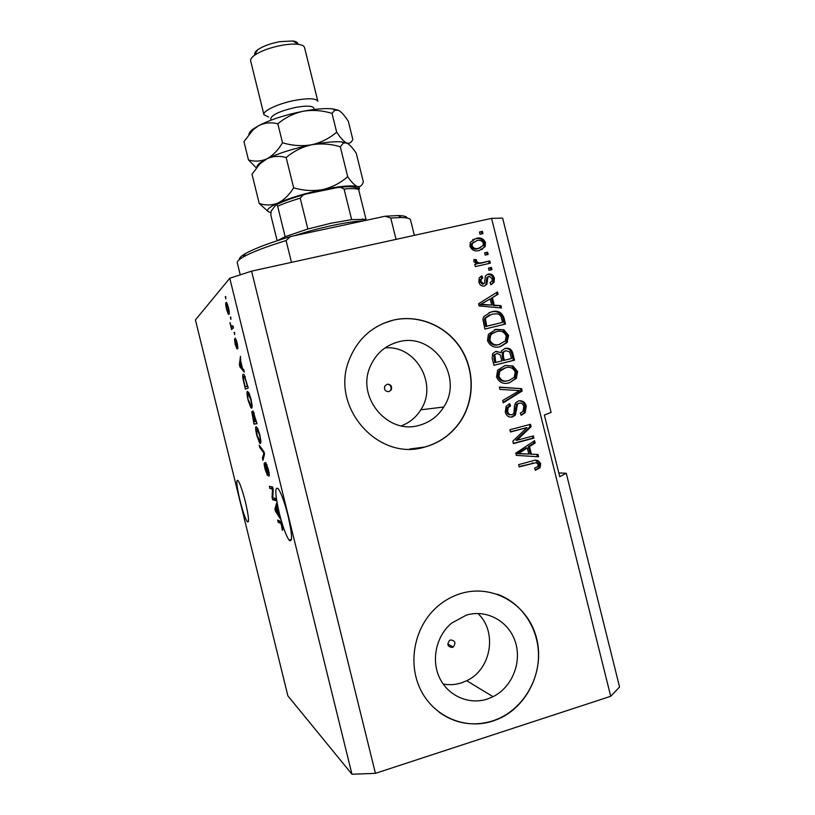 <?xml version="1.0" encoding="UTF-8"?>
<svg xmlns="http://www.w3.org/2000/svg" width="815" height="815" viewBox="0 0 815 815"><rect width="100%" height="100%" fill="white"/><g stroke="black" fill="none" stroke-linecap="round" stroke-linejoin="round"><path stroke-width="1.22" d="M388.979 391.628L391.332 389.764C392.198 386.106 390.803 384.262 387.145 384.211L384.762 386.137C383.936 389.774 385.342 391.597 388.979 391.628M391.332 389.764L390.711 389.886C391.587 387.553 390.966 385.77 388.837 384.537M452.356 647.426L453.252 647.008C456.145 642.903 455.239 640.559 450.512 639.969L449.544 640.427C446.732 644.543 447.669 646.876 452.356 647.426M487.156 699.107L493.055 696.693C512.156 687.198 522.13 662.249 515.284 641.731C508.662 621.122 486.524 608.968 466.333 615.142L451.673 623.078C436.341 635.741 430.952 659.59 439.489 677.662C447.904 695.806 468.768 705.077 487.156 699.107M443.166 684.03C449.208 685.16 455.208 684.804 461.158 682.96L466.71 680.719C491.404 669.461 497.568 631.482 477.875 613.471M419.256 425.318C429.729 422.425 437.91 416.322 443.778 407.001C464.143 376.856 433.142 331.868 398.555 341.842C385.413 345.356 376.01 353.506 370.326 366.302C356.023 397.149 387.746 435.108 419.256 425.318M401.377 425.827C409.588 422.69 416.068 417.362 420.795 409.833C438.144 384.069 415.619 344.867 385.047 347.913M424.819 447.038C439.733 442.881 451.612 434.354 460.444 421.457C474.911 399.819 474.809 369.541 460.353 347.587C445.907 325.633 418.441 314.183 393.339 320.112C372.272 325.705 357.551 338.959 349.177 359.894C329.78 406.838 378.109 461.799 424.819 447.038M409.527 449.045L424.635 447.038C439.55 442.881 451.418 434.354 460.241 421.477C474.707 399.839 474.605 369.592 460.149 347.648C445.713 325.694 418.258 314.264 393.176 320.173L383.193 323.474M492.79 721.092L498.026 719.125C528.477 706.248 545.581 668.045 535.934 635.924C526.663 603.66 492.566 583.968 461.127 593.432C451.632 596.274 443.136 601.195 435.618 608.184C413.908 628.406 407.439 664.062 420.998 690.509C434.405 717.047 465.538 730.067 492.79 721.092M439.265 712.341C455.656 723.832 473.423 726.695 492.566 720.949L497.812 718.983C522.048 708.592 538.705 682.053 538.491 654.893C538.297 627.723 521.366 602.692 497.221 594.186M239.916 500.237C242.727 511.3 245.193 518.483 247.291 521.773C249.4 523.199 248.779 516.618 245.427 502.02C242.575 490.854 240.119 483.682 238.051 480.493C235.963 479.21 236.584 485.791 239.916 500.237M279.26 513.002C282.693 526.429 285.973 535.475 289.091 540.162C292.666 542.994 292.33 534.895 288.062 515.854C284.578 502.285 281.307 493.238 278.251 488.725C274.675 486.107 275.012 494.206 279.26 513.002M351.978 774.25L229.779 278.261L195.427 319.898L287.878 695.867L351.978 774.25L375.43 773.343L610.72 696.295L619.573 686.984L566.272 473.291L558.795 472.934M566.272 473.291L559.742 476.714L544.369 415.049L551.093 412.41L502.631 218.125L491.567 218.369L251.57 271.14L375.43 773.343M272.781 497.731L275.439 498.413L275.99 500.644L272.648 499.758L272.078 497.425L272.495 489.061L269.887 488.521L269.347 486.331L272.628 486.973L273.219 489.357L272.781 497.731M265.69 462.37L268.288 469.196C269.358 473.698 269.571 476.041 268.95 476.225L266.423 464.723L267.473 475.481L265.099 469.246C264.142 465.243 263.917 463.103 264.437 462.828L266.943 473.281L265.69 462.37M259.201 445.153L263.968 451.816L264.539 454.118L262.95 460.363L262.399 458.112L263.907 453.079L259.761 447.435L259.201 445.153M259.863 434.966L260.922 441.322L260.392 443.533L259.578 442.983L256.725 435.241C255.472 429.525 255.299 426.673 256.205 426.683L257.835 428.71L259.863 434.966M251.071 399.299L252.161 405.748L251.682 408.172L250.837 407.694L248.096 400.216C246.843 394.47 246.639 391.516 247.505 391.353L249.074 393.146L251.071 399.299M242.483 368.421L243.777 369.847L244.347 372.17L239.916 366.832L239.396 364.702L240.445 356.308L240.649 360.974L242.483 368.421M225.297 296.64L225.847 298.861L225.724 296.548M226.03 302.518L226.743 302.691L228.455 307.469C229.392 311.778 229.565 314.07 228.964 314.366L228.292 314.172L226.57 309.384C225.653 305.187 225.47 302.895 226.03 302.518L226.448 302.426M230.35 317.157L230.9 319.378L230.777 317.055M231.929 326.55L232.907 325.715L233.457 327.936L231.572 329.525L229.942 322.597L231.368 326.407L233.049 326.295M234.109 332.408L234.649 334.629L234.537 332.306M235.26 338.113L237.185 342.901L237.858 348.647L235.81 340.935L236.951 348.932L235.199 344.439L234.516 339.02L236.37 346.762L235.382 338.093M243.278 374.258L244.184 374.696L248.259 388.032L245.407 389.142L243.176 379.831C242.575 376.072 242.605 374.217 243.278 374.258L243.481 374.207M252.935 410.801L257.041 423.678L254.036 424.157L251.733 411.677L252.935 413.898L252.935 410.801M278.465 514.52L280.533 519.063L275.45 511.107L274.92 508.968L276.611 503.15L277.181 505.473L276.621 507.052L278.465 514.52M282.326 526.174L282.897 529.434L282.367 530.361L281.073 523.587L278.19 522.242L277.65 520.052L280.564 521.376L282.326 526.174M517.046 440.232L533.367 435.872L533.937 438.124L513.419 443.625L512.818 441.21L526.898 427.641L510.516 431.991L509.956 429.719L530.484 424.279L531.085 426.703L517.046 440.232L515.926 440.263L529.933 426.765L531.085 426.703M518.585 400.888C522.547 400.308 525.105 402.07 526.256 406.196L525.105 412.818L521.152 415.283L520.327 413.093L522.975 411.392L523.821 406.624C523.189 404.006 521.651 402.844 519.216 403.14L517.535 404.209L515.375 415.12L512.503 416.954C508.805 417.565 506.4 415.945 505.28 412.095L506.176 406.145L509.762 403.782L510.598 405.982L508.183 407.582L507.674 411.392C508.254 413.857 509.691 414.957 511.993 414.672L513.898 413.409L514.52 405.524L515.61 402.783L518.585 400.888M499.34 387.074L521.61 388.663L522.191 390.996L503.263 402.824L502.672 400.491L519.532 390.568L499.921 389.427L499.34 387.074M517.617 371.528L516.353 378.292L509.507 382.755C503.456 384.568 499.126 382.602 496.508 376.866L497.649 370.214L504.964 365.568L512.89 365.925L517.617 371.528L516.496 371.742L514.886 378.944L516.007 378.761M508.621 335.413L507.001 342.616L500.491 346.558C494.43 348.321 490.1 346.324 487.482 340.578L488.409 334.293L495.948 329.372L503.894 329.79L508.621 335.413L507.521 335.709L505.901 342.891L507.001 342.616M494.298 305.207L500.919 305.635L501.5 307.978L479.139 305.951L478.588 303.74L497.496 291.913L498.087 294.256L492.413 297.607L494.298 305.207L493.238 305.584L500.919 305.635M479.464 232.02L482.409 231.358L482.969 233.61L480.025 234.272L479.464 232.02M610.72 696.295L491.567 218.369M476.082 238.418C480.483 237.134 483.631 238.571 485.516 242.707L485.088 246.721L479.261 250.511C474.921 251.743 471.824 250.307 469.96 246.201L470.326 242.31L475.074 238.978C479.464 237.695 482.592 239.121 484.487 243.247L485.516 242.707M484.66 252.864L487.604 252.192L488.165 254.443L485.22 255.115L484.66 252.864M482.001 262.705L489.774 260.922L490.335 263.174L475.328 266.617L474.768 264.355L477.162 263.805L473.831 261.747L474.106 259.435L476.469 259.791L476.581 261.381L478.833 263.001L482.001 262.705L480.982 263.194L489.774 260.922M488.45 268.084L491.394 267.402L491.954 269.653L489.01 270.336L488.45 268.084M488.236 274.095C491.394 273.626 493.452 275.032 494.389 278.302L494.053 282.336L490.915 284.802L490.09 282.611L492.005 281.144L492.219 278.649L489.163 276.265L487.93 277.09L486.881 284.201L484.416 286.024C481.522 286.381 479.678 285.046 478.874 282.01L479.189 277.925L481.889 275.857L482.714 278.058L481.135 279.29L481.003 281.43L483.55 283.834L484.477 283.162L485.434 275.979L487.187 274.553C490.345 274.095 492.392 275.49 493.33 278.75L494.389 278.302M491.445 311.88C497.445 310.057 501.602 311.982 503.915 317.656L505.504 324.054L484.894 329.056L482.877 319.348L483.692 316.719L490.396 312.247C496.376 310.423 500.522 312.339 502.824 318.003L503.915 317.656M505.168 348.402C509.202 347.608 511.759 349.299 512.839 353.476L514.51 360.169L493.921 365.324L492.24 358.559L492.637 353.649L495.938 351.285L500.868 352.64L501.571 350.735L505.168 348.402M531.421 454.189L537.992 454.434L538.583 456.787L516.343 455.381L515.793 453.171L534.569 440.671L535.149 443.024L529.516 446.569L531.421 454.189L530.259 454.179L537.992 454.434M540.64 463.898L540.039 467.698L535.445 470.347L534.609 468.156L537.676 466.618L538.226 464.448L536.117 462.614L519.216 466.913L518.646 464.642L532.582 460.842C536.331 459.365 539.021 460.383 540.64 463.898L539.459 463.867L538.868 467.657L540.039 467.698M229.779 278.261L251.57 271.14M479.546 232.336L482.409 231.358M481.38 231.929L481.869 233.864M484.487 243.247L484.059 247.251L481.655 249.747M472.568 239.804L475.074 238.978M473.821 241.811L471.365 243.98L471.121 246.303C472.588 248.891 474.768 249.716 477.672 248.789L480.544 247.679M472.119 245.773C473.596 248.361 475.777 249.186 478.69 248.259L483.091 245.529L483.366 243.125C481.889 240.547 479.699 239.722 476.795 240.639L472.364 243.441L472.119 245.773L471.121 246.303M477.672 248.789L478.69 248.259M484.721 253.129L487.604 252.192M486.565 252.711L487.054 254.698M488.735 261.421L489.234 263.428M474.819 264.6L477.162 263.805M473.882 260.056L476.469 259.791M475.451 260.291L475.563 261.88L476.581 261.381M475.563 261.88L477.814 263.49L478.833 263.001M477.814 263.49L480.982 263.194M488.511 268.298L491.394 267.402M490.345 267.88L490.844 269.908M493.33 278.75L492.994 282.774L490.895 284.751M488.114 276.713L486.891 277.548L487.93 277.09M486.891 277.548L485.842 284.639L484.548 285.994M481.054 276.224L481.889 275.857M480.87 276.326L481.685 278.506L480.116 279.739L479.974 281.878L481.003 281.43M479.974 281.878L482.511 284.272L483.55 283.834M499.839 306.012L500.308 307.876M496.488 292.544L497.018 294.663L498.087 294.256M497.018 294.663L492.413 297.607M491.353 298.005L493.238 305.584M490.182 298.922L479.994 304.718L491.71 305.034L490.182 298.922L481.023 304.331L491.71 305.034M484.151 304.8L485.19 304.413M479.994 304.718L481.023 304.331M502.824 318.003L504.404 324.319M489.031 312.624L490.396 312.247M489.866 314.794L484.935 318.084L484.395 319.541L485.709 326.53L502.549 322.383L501.582 318.502C501.113 315.874 499.666 314.315 497.231 313.806L491.985 314.152L485.974 317.738L485.445 319.195L486.749 326.204L502.549 322.383M485.709 326.53L486.749 326.204M484.752 322.72L485.791 322.383M484.395 319.541L485.445 319.195M505.901 342.891L500.003 346.66M494.481 329.79L495.948 329.372M494.878 329.688L503.894 329.79M502.804 330.106L507.521 335.709M495.286 331.98L490.966 334.038L489.571 335.597L488.837 340.262C490.885 344.633 494.236 346.069 498.892 344.562L505.371 340.884L506.227 336.014C504.24 331.746 500.981 330.289 496.447 331.644L492.015 333.732L490.62 335.301L489.886 339.977C491.944 344.358 495.296 345.794 499.962 344.287M488.837 340.262L489.886 339.977M490.966 334.038L492.015 333.732M504.658 348.545C508.428 348.087 510.791 349.808 511.728 353.73L513.399 360.403L514.51 360.169M513.399 360.403L493.91 365.283M495.459 351.428L500.868 352.64M505.748 350.654L502.376 352.426L502.213 356.389L503.252 360.546L511.545 358.508L509.63 351.907L505.748 350.654L503.456 352.172L503.303 356.145L504.342 360.312M496.844 353.466L493.747 355.045L494.705 362.685L501.938 360.913L500.186 354.739L496.844 353.466L494.817 354.79L495.775 362.451M514.886 378.944L509.507 382.755M508.407 382.938L507.164 383.213M505.28 365.497L512.89 365.925M511.789 366.149L516.496 371.742M505.789 367.769L499.962 370.173L498.739 371.487L497.843 376.428C499.615 380.524 502.651 382.011 506.971 380.88M498.923 376.235C500.97 380.615 504.322 382.031 508.978 380.483L514.194 377.325L515.233 372.16C513.246 367.891 509.996 366.455 505.463 367.84L499.819 371.283L498.923 376.235L497.843 376.428M499.962 370.173L501.042 369.959M504.373 368.064L505.463 367.84M499.401 387.319L521.61 388.663M520.479 388.826L521.06 391.159L522.191 390.996M521.06 391.159L503.14 402.345M518.941 400.817C522.221 401.062 524.279 402.895 525.115 406.308L526.256 406.196M525.115 406.308L523.964 412.92L521.06 415.018M518.085 403.262L516.404 404.332L514.255 415.212L511.392 417.046L512.503 416.954M511.392 417.046L510.791 417.168M508.754 404.148L509.497 406.094L510.598 405.982M509.497 406.094L507.083 407.694L506.573 411.494L507.674 411.392M506.573 411.494C507.134 413.928 508.56 415.029 510.822 414.784M532.266 436.157L532.766 438.164L533.937 438.124M532.766 438.164L513.348 443.37M510.465 431.756L526.898 427.641M529.383 424.574L529.933 426.765M536.82 454.424L537.391 456.716M533.56 441.343L533.988 443.044L535.149 443.024M533.988 443.044L528.365 446.589L529.516 446.569M528.365 446.589L530.259 454.179M520.204 453.609L528.833 454.098L527.305 447.965L518.208 453.7L528.833 454.098M527.305 447.965L526.164 447.975L517.087 453.69L518.208 453.7M521.223 453.649L522.354 453.66M538.868 467.657L535.302 469.98M519.135 466.588L536.117 462.614M535.649 460.302L539.459 463.867M226.845 309.18L228.424 312.165L228.18 307.683L226.59 304.708L226.845 309.18M229.26 311.972L228.424 312.165M233.182 326.835L231.032 327.324M233.141 326.652L231.328 327.07M237.878 346.314L237.277 346.446M236.421 340.171L235.892 340.293M236.9 346.64L236.37 346.762M240.924 366.597L239.916 366.832M240.13 364.529L239.396 364.702M240.69 366.302L241.984 367.871L240.507 361.891L239.936 365.609L240.69 366.302M245.203 386.819L247.373 385.943L244.704 376.988L243.817 376.459L243.604 380.106L245.203 386.819L247.801 386.188M245.284 376.846L244.704 376.988M249.135 393.288L248.035 393.564L247.617 394.715L248.096 400.216M248.432 400.094L251.142 405.962C251.815 405.931 251.672 403.751 250.735 399.421L248.035 393.564M252.161 405.717L251.142 405.962M256.98 423.423L254.036 424.157M253.842 421.915L254.728 421.763L252.324 413.857L253.842 421.915M252.874 413.725L252.324 413.857M255.075 421.701L256.134 421.518L253.485 413.011L255.075 421.701M254.209 412.838L253.485 413.011M257.071 435.19L259.853 441.322C260.555 441.414 260.433 439.316 259.496 435.016L256.745 428.894L256.287 429.902L257.071 435.19M260.912 441.047L259.954 441.292M257.795 428.629L256.745 428.894M263.602 457.796L262.399 458.112M260.668 447.201L259.761 447.435M269.205 473.78L268.359 473.994M266.882 464.418L266.24 464.591M267.565 473.118L267.014 473.26M275.582 498.974L272.648 499.758M272.811 497.231L272.078 497.425M273.096 488.898L272.495 489.061M272.821 487.747L269.887 488.521M276.132 510.923L275.45 511.107M276.081 508.662L274.92 508.968M276.407 511.331L277.884 513.664L276.407 507.663L275.531 510.149L276.407 511.331M280.696 521.559L278.19 522.242M239.366 259.588C238.978 258.141 240.985 256.154 245.376 253.618L243.451 256.878C251.733 252.232 265.945 246.792 286.085 240.557L291.475 262.369M243.451 256.878C238.846 259.516 236.808 261.574 237.328 263.031L240.242 274.838M396.039 239.376L390.742 218.023L401.357 217.544C406.95 217.646 410.006 218.43 410.526 219.887L414.366 235.341M245.376 253.618C254.046 248.728 269.072 243.053 290.446 236.574L385.159 216.23L398.158 215.547C403.822 215.68 406.828 216.505 407.184 218.053M286.085 240.557L290.446 236.574M385.159 216.23L390.742 218.023M363.5 220.885C356.145 221.109 345.733 222.648 332.255 225.49C318.645 228.445 306.083 231.847 294.592 235.678M277.507 240.629L285.169 236.696L307.846 228.995L330.982 223.229L351.642 219.632L366.017 219.357L358.59 189.416C356.124 188.499 351.285 188.387 344.073 189.08L340.436 187.307L336.768 187.674L306.246 193.99L303.262 194.867L300.226 198.177C291.026 200.898 283.498 203.597 277.64 206.266L276.693 204.555L275.898 204.891L271.151 211.075L270.814 215.048L277.161 240.741M285.169 236.696L277.64 206.266M351.642 219.632L344.073 189.08M307.846 228.995L300.226 198.177M340.436 187.307C348.983 186.329 354.902 186.686 358.193 188.408L358.59 189.416M271.018 120.172L270.692 118.858C271.752 114.752 280.207 110.901 296.059 107.325C306.511 105.532 312.43 105.777 313.806 108.059L313.836 108.181M268.644 117.054L263.958 114.772C262.186 111.013 278.862 103.25 295.662 100.225C308.742 98.014 316.139 98.36 317.85 101.274L304.525 47.494C304.036 45.946 302.039 44.917 298.535 44.387C294.225 43.816 288.724 44.102 282.051 45.253C269.959 47.586 260.657 51.009 254.148 55.542C251.407 57.631 250.256 59.454 250.674 61.023L263.928 114.62M254.789 54.473C254.351 53.179 255.268 51.64 257.55 49.888C262.766 46.241 270.183 43.501 279.8 41.657L292.962 40.995C296.161 41.483 297.801 42.492 297.903 44M256.898 167.289C256.807 165.842 258.263 164.1 261.269 162.042L252.008 174.237L259.221 203.465L268.206 211.574M260.423 163.469L267.004 158.772C273.066 156.062 279.453 155.665 286.177 157.56L293.655 187.807C289.244 194.928 284.007 200.011 277.946 203.047C271.823 205.451 265.578 205.584 259.221 203.465M286.177 157.56C293.614 151.233 302.08 146.975 311.564 144.795C321.222 143.226 330.798 143.888 340.303 146.802L347.72 176.712C340.476 183.018 332.123 187.318 322.659 189.6C313.011 191.27 303.343 190.669 293.655 187.807M340.303 146.802L343.431 142.971L346.681 142.971C349.574 144.469 352.763 147.922 356.267 153.312L363.358 181.928C362.125 185.545 360.169 187.083 357.49 186.543C354.688 185.423 351.428 182.142 347.72 176.712M261.269 162.042L267.004 158.772C278.761 153.149 293.614 148.493 311.564 144.795C324.553 142.299 334.608 141.331 341.73 141.922L347.435 143.348M270.641 212.491C264.895 211.146 267.33 207.998 277.946 203.047C289.824 197.913 304.728 193.43 322.659 189.6C340.212 186.105 351.825 185.087 357.49 186.543C359.619 187.236 360.016 188.357 358.712 189.895M248.911 134.302C249.146 132.662 250.775 130.767 253.791 128.617L258.803 125.592C270.468 119.611 285.281 114.823 303.251 111.227C315.68 108.915 325.501 108.13 332.714 108.864L338.592 110.32C341.536 112.073 344.786 115.75 348.341 121.364L352.793 139.304C351.479 142.635 349.441 143.858 346.681 142.971C343.798 141.515 340.466 137.908 336.677 132.162C329.423 138.387 321.049 142.594 311.564 144.795C301.947 146.384 292.259 145.702 282.52 142.757C278.17 150.133 272.994 155.461 267.004 158.772C260.943 161.431 254.769 161.818 248.473 159.934L256.389 167.921M248.473 159.934L243.95 141.606L253.19 129.646L258.803 125.592C264.814 122.688 271.151 122.087 277.834 123.799C285.27 117.533 293.746 113.346 303.251 111.227C312.879 109.709 322.475 110.443 332.021 113.407L334.853 110.178L338.592 110.32M332.021 113.407L336.677 132.162M277.834 123.799L282.52 142.757M486.596 279.861L487.635 279.413M483.927 302.477L484.966 302.09M511.728 353.73L512.839 353.476M493.788 358.987L494.848 358.743M502.213 356.389L503.303 356.145M515.569 409.701L516.69 409.588M520.989 451.316L522.13 451.316M532.144 463.032L533.305 463.063M264.437 453.721L263.622 453.935M263.999 451.928L263.174 452.142M281.338 522.904L280.543 523.118M447.771 644.074L453.252 647.008M466.71 680.719L493.055 696.693M420.795 409.833L443.778 407.001M247.291 521.773L248.483 521.457M289.091 540.162L291.464 539.51M485.088 246.721L484.059 247.251M472.364 243.441L471.365 243.98M494.053 282.336L492.994 282.774M486.881 284.201L485.842 284.639M481.135 279.29L480.116 279.739M485.974 317.738L484.935 318.084M507.613 341.77L506.512 342.055M490.62 335.301L489.571 335.597M494.817 354.79L493.747 355.045M503.456 352.172L502.376 352.426M516.353 378.292L515.233 378.486M499.819 371.283L498.739 371.487M525.105 412.818L523.964 412.92M517.535 404.209L516.404 404.332M515.375 415.12L514.255 415.212M508.183 407.582L507.083 407.694M539.673 468.136L538.491 468.095M228.292 314.172L229.188 313.969M227.12 304.83L227.66 304.708M244.602 376.846L245.223 376.693M250.837 407.694L252.12 407.368M248.728 393.93L249.349 393.777M253.74 413.164L254.28 413.032M259.578 442.983L260.892 442.647M257.397 429.301L258.029 429.148M263.561 452.651L264.131 452.498M266.423 464.723L266.943 464.581M267.177 475.257L267.707 475.114M280.981 523.454L281.491 523.312M398.158 215.547L401.357 217.544M278.862 239.763L278.557 240.282M362.492 218.919L365.089 220.539M303.272 194.877C292.208 198.004 283.345 201.234 276.693 204.555M257.55 49.888L254.148 55.542M341.73 141.922L343.431 142.971M253.791 128.617L253.19 129.646M332.714 108.864L334.853 110.178M313.806 108.059L314.162 109.495M292.962 40.995L298.535 44.387"/></g></svg>
